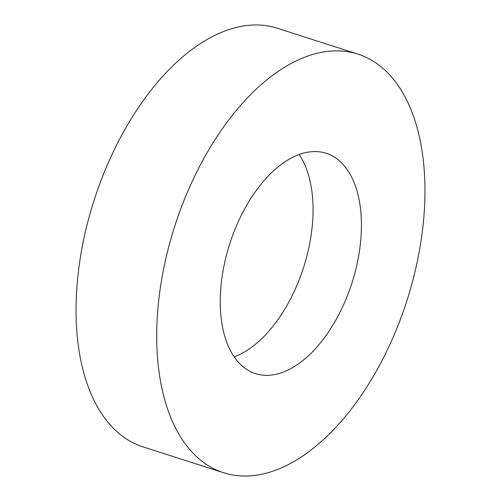 <?xml version="1.0" encoding="UTF-8"?>
<svg xmlns="http://www.w3.org/2000/svg" width="501" height="501" viewBox="0 0 501 501"><rect width="100%" height="100%" fill="white"/><g stroke="black" fill="none" stroke-linecap="round" stroke-linejoin="round"><path stroke-width="0.75" d="M234.167 356.844A115.693 64.166 107.8 0 0 246.943 350.45A115.693 64.166 107.8 0 0 312.918 203.112A115.693 64.166 107.8 0 0 299.135 154.527M286.353 160.921A115.693 64.166 107.8 0 0 222.112 276.608A115.693 64.166 107.8 0 0 255.46 373.608A115.693 64.166 107.8 0 0 295.308 365.974A115.693 64.166 107.8 0 0 359.555 250.287A115.693 64.166 107.8 0 0 326.201 153.293A115.693 64.166 107.8 0 0 286.353 160.921M358.033 54.152L277.372 28.25A219.82 121.912 107.8 0 0 201.665 42.754A219.82 121.912 107.8 0 0 79.596 262.555A219.82 121.912 107.8 0 0 142.967 446.848L223.628 472.75A219.82 121.912 107.8 0 0 299.335 458.246A219.82 121.912 107.8 0 0 421.404 238.445A219.82 121.912 107.8 0 0 358.033 54.152A219.82 121.912 107.8 0 0 282.326 68.65A219.82 121.912 107.8 0 0 160.257 288.457A219.82 121.912 107.8 0 0 223.628 472.75"/></g></svg>
